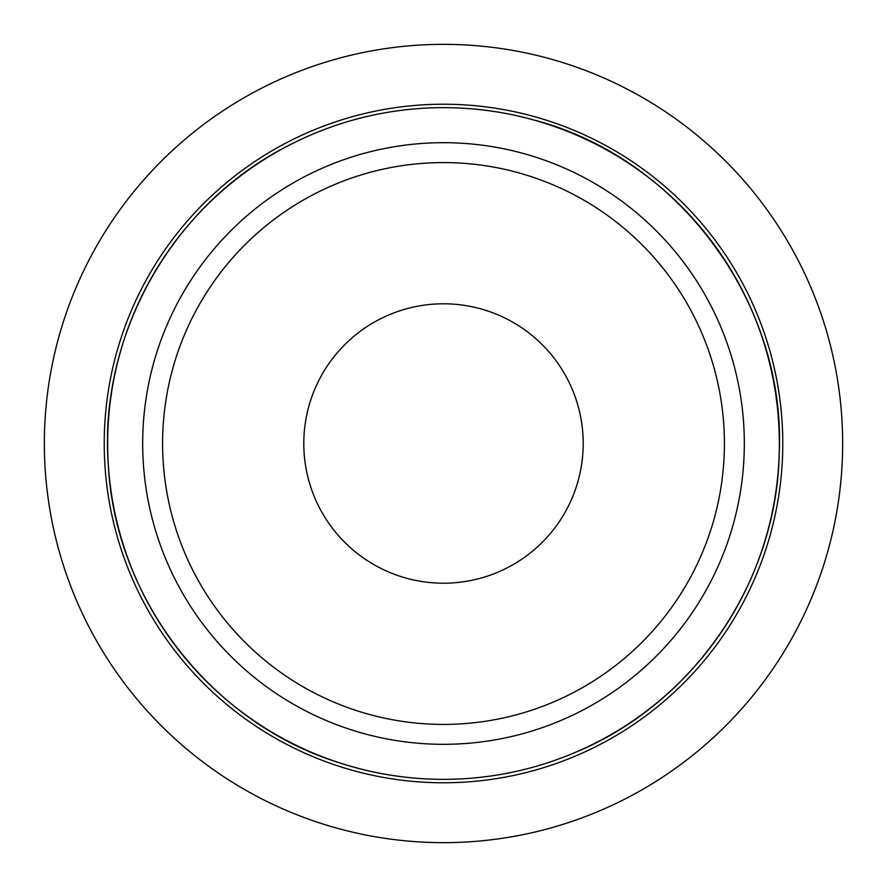 <?xml version="1.0" encoding="UTF-8"?>
<svg xmlns="http://www.w3.org/2000/svg" width="887" height="887" viewBox="0 0 887 887"><rect width="100%" height="100%" fill="white"/><g stroke="black" fill="none" stroke-linecap="round" stroke-linejoin="round"><path stroke-width="1.33" d="M443.5 842.65A399.15 399.15 0 0 0 842.65 443.5A399.15 399.15 0 0 0 443.5 44.35A399.15 399.15 0 0 0 44.35 443.5A399.15 399.15 0 0 0 443.5 842.65M443.5 303.797A139.702 139.702 0 0 1 583.202 443.5A139.702 139.702 0 0 1 443.5 583.202A139.702 139.702 0 0 1 303.797 443.5A139.702 139.702 0 0 1 443.5 303.797M443.5 104.222A339.277 339.277 0 0 0 104.222 443.5A339.277 339.277 0 0 0 443.5 782.777A339.277 339.277 0 0 0 782.777 443.5A339.277 339.277 0 0 0 443.5 104.222M443.5 779.34A335.84 335.84 0 0 1 107.66 443.5A335.84 335.84 0 0 1 443.5 107.66A335.84 335.84 0 0 1 779.34 443.5A335.84 335.84 0 0 1 443.5 779.34C408.042 779.329 373.449 773.852 339.71 762.92C211.15 722.983 115.022 599.047 108.303 464.588C98.501 333.967 173.597 202.303 291.025 144.248C338.956 120.022 389.792 107.815 443.5 107.637C473.569 107.66 503.117 111.629 532.122 119.545C678.599 156.899 786.558 303.066 779.196 454.044C776.624 581.384 694.333 702.471 576.883 751.744C534.307 770.049 489.846 779.263 443.5 779.363M443.5 142.685A300.815 300.815 0 0 1 744.315 443.5A300.815 300.815 0 0 1 443.5 744.315A300.815 300.815 0 0 1 142.685 443.5A300.815 300.815 0 0 1 443.5 142.685M443.5 162.587A280.913 280.913 0 0 1 724.413 443.5A280.913 280.913 0 0 1 443.5 724.413A280.913 280.913 0 0 1 162.587 443.5A280.913 280.913 0 0 1 443.5 162.587"/></g></svg>
